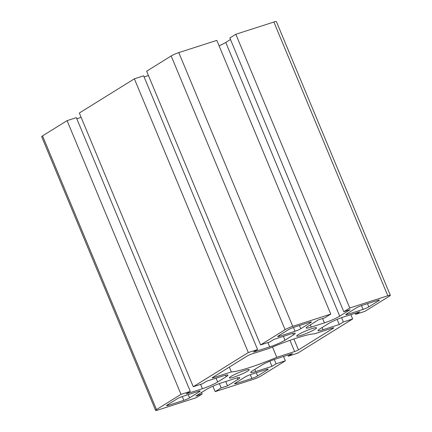 <?xml version="1.0" encoding="UTF-8"?>
<svg xmlns="http://www.w3.org/2000/svg" width="432" height="432" viewBox="0 0 432 432"><rect width="100%" height="100%" fill="white"/><g stroke="black" fill="none" stroke-linecap="round" stroke-linejoin="round"><path stroke-width="0.65" d="M233.939 377.114A10.746 1.253 -22.6 0 1 229.397 377.897A10.746 1.253 -22.6 0 1 238.837 372.611A10.746 1.253 -22.6 0 1 249.242 369.641A10.746 1.253 -22.6 0 1 244.285 372.913A10.746 1.253 -22.6 0 1 233.939 377.114M301.234 335.297A10.746 1.253 -22.6 0 1 296.698 336.08A10.746 1.253 -22.6 0 1 306.137 330.793A10.746 1.253 -22.6 0 1 316.543 327.823A10.746 1.253 -22.6 0 1 311.585 331.096A10.746 1.253 -22.6 0 1 301.234 335.297M343.791 311.704L350.168 309.652L339.703 316.159A11.939 1.393 -22.6 0 1 324.443 322.855L311.229 327.105A11.939 1.393 -22.6 0 1 306.185 327.98A11.939 1.393 -22.6 0 1 307.935 326.371L318.4 319.869L324.778 317.817L330.761 314.102L216.821 40.376L178.794 52.607A5.972 0.697 157.4 0 0 171.164 55.955L146.637 71.199L260.577 344.92L269.854 341.939L273.964 339.379L290.196 334.163A11.939 1.393 -22.6 0 1 295.24 333.288A11.939 1.393 -22.6 0 1 293.49 334.897L284.963 340.195A11.939 1.393 -22.6 0 1 269.708 346.891L253.476 352.112L257.591 349.558L248.314 352.539L193.277 386.737L202.554 383.756L206.663 381.197L222.896 375.98A11.939 1.393 -22.6 0 1 227.939 375.106A11.939 1.393 -22.6 0 1 226.19 376.715L217.669 382.012A11.939 1.393 -22.6 0 1 202.408 388.708L186.176 393.93L190.291 391.376L181.013 394.357L156.487 409.595A5.972 0.697 157.4 0 0 155.612 410.4A5.972 0.697 157.4 0 0 158.134 409.963L196.166 397.737L202.144 394.016L195.772 396.068L206.237 389.567A11.939 1.393 -22.6 0 1 221.497 382.865L234.711 378.616A11.939 1.393 -22.6 0 1 239.755 377.741A11.939 1.393 -22.6 0 1 238.005 379.35L227.54 385.852L221.162 387.904L215.179 391.624L253.206 379.393A5.972 0.697 157.4 0 0 260.836 376.045L285.363 360.801L276.086 363.787L271.976 366.341L255.744 371.563A11.939 1.393 -22.6 0 1 250.7 372.433A11.939 1.393 -22.6 0 1 252.45 370.823L260.977 365.531A11.939 1.393 -22.6 0 1 276.232 358.83L292.464 353.608L288.349 356.168L297.626 353.182L352.663 318.983L343.386 321.97L339.271 324.524L323.044 329.746A11.939 1.393 -22.6 0 1 318.001 330.615A11.939 1.393 -22.6 0 1 319.75 329.006L328.271 323.714A11.939 1.393 -22.6 0 1 343.532 317.012L359.764 311.791L355.649 314.35L364.927 311.364L389.453 296.125A5.972 0.697 157.4 0 0 390.328 295.321A5.972 0.697 157.4 0 0 387.806 295.758L349.774 307.984L343.791 311.704L229.856 37.984L235.834 34.263L349.774 307.984M219.083 45.819A11.939 1.393 157.4 0 0 225.763 42.433L230.488 39.501M330.761 314.102L292.734 326.327A5.972 0.697 157.4 0 0 285.104 329.681L260.577 344.92M378.756 300.683L368.809 306.866A4.477 0.524 -22.6 0 1 363.091 309.377L347.668 314.334A4.477 0.524 -22.6 0 1 345.778 314.663A4.477 0.524 -22.6 0 1 346.432 314.059L356.378 307.881A4.477 0.524 -22.6 0 1 362.102 305.37L377.519 300.407A4.477 0.524 -22.6 0 1 379.409 300.083A4.477 0.524 -22.6 0 1 378.756 300.683L378.524 300.121M294.041 327.251L309.463 322.294A4.477 0.524 -22.6 0 1 311.353 321.97A4.477 0.524 -22.6 0 1 310.7 322.569L300.753 328.752A4.477 0.524 -22.6 0 1 295.029 331.263L279.612 336.22A4.477 0.524 -22.6 0 1 277.722 336.55A4.477 0.524 -22.6 0 1 278.375 335.945L288.322 329.767A4.477 0.524 -22.6 0 1 294.041 327.251M250.911 374.463L266.328 369.5A4.477 0.524 -22.6 0 1 268.218 369.176A4.477 0.524 -22.6 0 1 267.565 369.776L257.618 375.959A4.477 0.524 -22.6 0 1 251.899 378.47L236.477 383.427A4.477 0.524 -22.6 0 1 234.587 383.756A4.477 0.524 -22.6 0 1 235.24 383.152L245.187 376.974A4.477 0.524 -22.6 0 1 250.911 374.463M199.503 391.662L189.562 397.84A4.477 0.524 -22.6 0 1 183.838 400.356L168.421 405.313A4.477 0.524 -22.6 0 1 166.525 405.637A4.477 0.524 -22.6 0 1 167.184 405.038L177.131 398.855A4.477 0.524 -22.6 0 1 182.849 396.344L198.272 391.387A4.477 0.524 -22.6 0 1 200.162 391.057A4.477 0.524 -22.6 0 1 199.503 391.662L199.271 391.1M247.493 355.828A2.986 0.346 -22.6 0 1 251.311 354.154L269.168 348.408A47.763 5.573 -22.6 0 1 314.604 333.801L332.467 328.055A2.986 0.346 -22.6 0 1 333.731 327.839A2.986 0.346 -22.6 0 1 333.293 328.239L298.447 349.893A2.986 0.346 -22.6 0 1 294.629 351.567L276.766 357.313A47.763 5.573 -22.6 0 1 231.336 371.92L213.473 377.665A2.986 0.346 -22.6 0 1 212.209 377.881A2.986 0.346 -22.6 0 1 212.647 377.482L247.493 355.828M343.386 321.97L341.599 317.666M350.86 314.653L352.663 318.983M355.649 314.35L355.196 313.259M339.271 324.524L337.138 319.394M276.086 363.787L274.298 359.483M271.976 366.341L269.838 361.211M288.349 356.168L287.896 355.077M283.559 356.47L285.363 360.801M202.144 394.016L201.512 392.499M227.54 385.852L225.725 381.505M221.162 387.904L219.364 383.589M215.179 391.624L212.917 386.181M76.804 118.741L81.14 117.347M190.291 391.376L76.351 117.65L67.073 120.636L42.547 135.875A5.972 0.697 157.4 0 0 41.672 136.679L155.612 410.4M181.013 394.357L67.073 120.636M248.314 352.539L134.374 78.818L79.337 113.017L193.277 386.737M257.591 349.558L143.651 75.832L134.374 78.818M144.104 76.923L148.441 75.53M390.328 295.321L276.388 21.6A5.972 0.697 157.4 0 0 273.866 22.037L235.834 34.263M276.766 357.313L272.489 347.031M231.336 371.92L229.333 367.114M339.703 316.159L225.763 42.433M324.443 322.855L322.634 318.508M311.229 327.105L310.306 324.896M292.734 326.327L178.794 52.607M323.044 329.746L322.121 327.532M255.744 371.563L254.821 369.349M238.005 379.35L237.384 377.854M226.19 376.715L225.569 375.214M217.669 382.012L216.07 378.173M202.408 388.708L200.605 384.377M156.487 409.595L42.547 135.875M269.708 346.891L267.905 342.56M284.963 340.195L283.37 336.355M293.49 334.897L292.869 333.396M285.104 329.681L171.164 55.955M298.447 349.893L293.9 338.98M294.629 351.567L289.958 340.34M213.473 377.665L213.241 377.114M236.477 383.427L236.131 382.601M251.899 378.47L250.312 374.663M279.612 336.22L279.266 335.394M295.029 331.263L293.447 327.456M387.806 295.758L273.866 22.037M333.293 328.239L333.137 327.866M189.562 397.84L188.217 394.616M168.421 405.313L168.075 404.482M183.838 400.356L182.255 396.544M257.618 375.959L256.279 372.735M267.565 369.776L267.332 369.214M300.753 328.752L299.408 325.528M310.7 322.569L310.462 322.007M368.809 306.866L367.47 303.642M347.668 314.334L347.323 313.508M363.091 309.377L361.503 305.57"/></g></svg>
